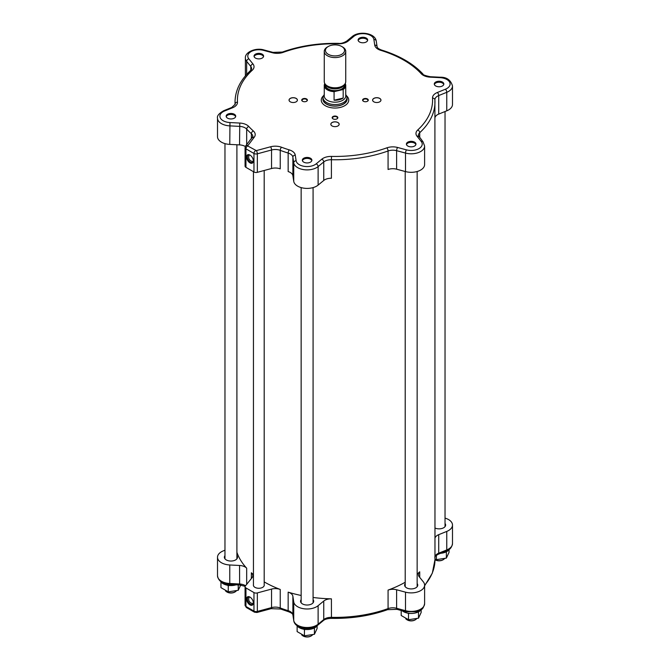 <?xml version="1.0" encoding="UTF-8"?>
<svg xmlns="http://www.w3.org/2000/svg" width="670" height="670" viewBox="0 0 670 670"><rect width="100%" height="100%" fill="white"/><g stroke="black" fill="none" stroke-linecap="round" stroke-linejoin="round"><path stroke-width="1" d="M245.949 167.358L245.949 148.84A2.982 1.725 0 0 1 245.069 147.626L245.069 166.143A2.982 1.725 0 0 0 245.949 167.358L253.964 171.989A2.982 1.725 0 0 0 257.339 172.332L271.551 168.505A8.953 5.167 180 0 1 280.236 168.865L280.236 150.348A99.972 57.721 0 0 0 288.159 153.053L288.159 171.57A8.953 5.167 180 0 1 292.882 175.682L293.736 181.336A13.434 7.755 0 0 0 303.644 188.144A13.434 7.755 0 0 0 318.116 185.104L323.752 180.464A8.953 5.167 180 0 1 331.407 178.262L331.407 159.736A99.972 57.721 0 0 0 388.072 150.976L388.072 169.493A8.953 5.167 180 0 1 396.607 169.192L405.501 171.587A13.434 7.755 0 0 0 424.613 164.56L424.613 146.043L423.046 141.847L418.365 135.441A8.953 5.167 180 0 1 419.73 132.694A99.972 57.721 0 0 0 434.972 102.058A99.972 57.721 0 0 0 434.914 99.981A2.387 1.951 -3.6 0 0 434.905 99.88A8.953 5.167 180 0 1 434.905 99.796A8.953 5.167 180 0 1 438.724 95.559L446.764 92.309A13.434 7.755 0 0 0 452.493 85.961C450.734 79.965 446.614 77.05 440.148 77.226L430.366 76.732C425.274 75.685 422.812 74.789 422.971 74.043C413.156 63.558 399.312 55.543 381.423 49.999C378.55 48.868 377.109 47.779 377.101 46.707L376.247 41.063A2.387 1.943 -8.6 0 1 376.264 41.297M246.677 584.357L246.677 568.202A99.972 57.721 180 0 1 236.904 552.298M419.73 577.372L419.73 571.795A8.953 5.167 0 0 0 418.365 574.542A8.953 5.167 0 0 0 419.202 576.728L423.348 581.861A13.434 7.755 180 0 1 424.613 585.136A13.434 7.755 180 0 1 405.501 592.163L405.501 610.688A2.387 0.821 -74.9 0 0 405.894 611.744L416.598 611.702C420.358 609.583 422.803 611.09 424.613 603.662A13.434 7.755 180 0 1 405.501 610.688L396.607 608.293A8.953 5.167 0 0 0 388.072 608.594A99.972 57.721 180 0 1 331.407 617.355A8.953 5.167 0 0 0 323.752 619.557L318.116 624.206A13.434 7.755 180 0 1 303.644 627.246A13.434 7.755 180 0 1 293.736 620.428L292.882 614.784A8.953 5.167 0 0 0 288.159 610.672A99.972 57.721 180 0 1 280.236 607.966L280.236 589.449A99.972 57.721 180 0 1 264.189 581.903M253.444 574.542A99.972 57.721 180 0 1 251.359 572.775A8.953 5.167 0 0 1 252.816 575.605A8.953 5.167 0 0 1 251.979 577.791L245.354 585.999A2.982 1.725 180 0 0 245.069 586.719A2.982 1.725 180 0 0 245.949 587.942L253.964 592.573L253.964 611.09L245.949 606.459A2.982 1.725 180 0 1 245.069 605.245L246.443 607.556A2.387 1.382 -60 0 1 245.949 606.459L245.949 587.942M405.894 611.744L396.992 609.348L387.612 609.667C370.359 615.814 351.641 618.712 331.441 618.368L331.407 598.838A99.972 57.721 180 0 1 313.083 597.472M301.148 595.471A99.972 57.721 180 0 1 288.159 592.146A8.953 5.167 0 0 1 292.882 596.267L293.736 601.911A13.434 7.755 180 0 0 303.644 608.729A13.434 7.755 180 0 0 318.116 605.688L323.752 601.04L323.752 619.557A2.387 1.6 -129.5 0 1 323.309 620.613L317.68 625.252A2.387 1.6 -129.5 0 0 318.116 624.206L318.116 605.688M419.73 571.795A99.972 57.721 180 0 1 417.15 574.056M405.208 582.247A99.972 57.721 180 0 1 388.072 590.077A8.953 5.167 0 0 1 396.607 589.768L405.501 592.163M224.601 110.986L232.649 107.736A11.34 6.549 0 0 0 237.473 102.133A97.585 56.339 180 0 1 252.297 70.199A11.34 6.549 0 0 0 252.959 63.96L248.813 58.818A11.038 6.373 180 0 1 251.016 51.615A11.038 6.373 180 0 1 263.486 50.35L272.389 52.746A11.34 6.549 0 0 0 283.201 52.361A97.585 56.339 180 0 1 338.509 43.801A11.34 6.549 0 0 0 348.207 41.012L353.835 36.373A11.038 6.373 180 0 1 365.745 33.868A11.038 6.373 180 0 1 373.885 39.471L374.739 45.116A11.34 6.549 0 0 0 380.728 50.334A97.585 56.339 180 0 1 421.212 73.708A11.34 6.549 0 0 0 430.241 77.167L440.031 77.661A11.038 6.373 180 0 1 449.729 82.36A11.038 6.373 180 0 1 445.399 89.227L437.351 92.485A11.34 6.549 0 0 0 432.527 98.08A97.585 56.339 180 0 1 417.703 130.014A11.34 6.549 0 0 0 417.041 136.261L421.187 141.395A11.038 6.373 180 0 1 418.984 148.598A11.038 6.373 180 0 1 406.514 149.871L397.611 147.475A11.34 6.549 0 0 0 386.799 147.861A97.585 56.339 180 0 1 331.491 156.411A11.34 6.549 0 0 0 321.793 159.2L316.165 163.849A11.038 6.373 180 0 1 304.255 166.344A11.038 6.373 180 0 1 296.115 160.741L295.261 155.097A11.34 6.549 0 0 0 289.272 149.879A97.585 56.339 180 0 1 281.542 147.249A11.34 6.549 0 0 0 270.538 146.789L256.325 150.616L247.632 145.918L254.148 137.325A11.34 6.549 0 0 0 253.352 130.968A97.585 56.339 180 0 1 248.788 126.504A11.34 6.549 0 0 0 239.759 123.054L229.969 122.56A11.038 6.373 180 0 1 220.271 117.853A11.038 6.373 180 0 1 224.601 110.986A2.387 1.122 -112 0 0 223.705 110.717C218.964 113.439 216.896 115.918 217.507 118.155L217.507 136.672A13.434 7.755 0 0 0 229.768 144.402L239.55 144.896A8.953 5.167 180 0 1 245.321 146.521M346.465 95.743A13.727 7.923 180 0 1 344.707 105.709A13.727 7.923 180 0 1 326.324 106.254A13.727 7.923 180 0 1 323.535 95.743M302.555 98.951A2.839 1.633 0 0 0 302.555 101.262L302.555 101.262A2.839 1.633 0 0 0 306.567 101.262A2.839 1.633 0 0 0 306.567 98.951A2.839 1.633 0 0 0 302.555 98.951M332.998 118.841A2.839 1.633 0 0 0 337.002 118.841L337.002 118.841A2.839 1.633 0 0 0 337.002 116.521A2.839 1.633 0 0 0 332.998 116.521A2.839 1.633 0 0 0 332.998 118.841L332.998 118.841M379.731 101.815L379.731 101.815A4.179 2.412 0 0 0 379.731 98.398A4.179 2.412 0 0 0 373.827 98.398A4.179 2.412 0 0 0 373.827 101.815A4.179 2.412 0 0 0 379.731 101.815M437.828 81.346A4.774 2.755 180 0 1 443.842 84.01A4.774 2.755 180 0 1 439.068 86.765A4.774 2.755 180 0 1 434.286 84.01A4.774 2.755 180 0 1 437.828 81.346M358.274 39.312A4.774 2.755 180 0 1 363.509 37.294A4.774 2.755 180 0 1 367.663 40.024A4.774 2.755 180 0 1 362.88 42.779A4.774 2.755 180 0 1 358.107 40.024A4.774 2.755 180 0 1 358.274 39.312M255.446 58.072A4.774 2.755 180 0 1 254.047 56.129A4.774 2.755 180 0 1 258.821 53.365A4.774 2.755 180 0 1 263.595 56.129A4.774 2.755 180 0 1 260.647 58.675A4.774 2.755 180 0 1 255.446 58.072M232.172 118.866A4.774 2.755 180 0 1 226.159 116.203A4.774 2.755 180 0 1 230.932 113.448A4.774 2.755 180 0 1 235.714 116.203A4.774 2.755 180 0 1 232.172 118.866M311.726 160.901A4.774 2.755 180 0 1 306.491 162.919A4.774 2.755 180 0 1 302.338 160.189A4.774 2.755 180 0 1 307.12 157.433A4.774 2.755 180 0 1 311.893 160.189A4.774 2.755 180 0 1 311.726 160.901M414.554 142.141A4.774 2.755 180 0 1 415.953 144.092A4.774 2.755 180 0 1 411.179 146.847A4.774 2.755 180 0 1 406.405 144.092A4.774 2.755 180 0 1 409.353 141.546A4.774 2.755 180 0 1 414.554 142.141M367.445 101.262L367.445 101.262A2.839 1.633 0 0 0 367.445 98.951A2.839 1.633 0 0 0 363.433 98.951A2.839 1.633 0 0 0 363.433 101.262A2.839 1.633 0 0 0 367.445 101.262M332.044 125.935A4.179 2.412 0 0 0 337.956 125.935L337.956 125.935A4.179 2.412 0 0 0 337.956 122.526A4.179 2.412 0 0 0 332.044 122.526A4.179 2.412 0 0 0 332.044 125.935L332.044 125.935M290.269 98.398A4.179 2.412 0 0 0 290.269 101.815L290.269 101.815A4.179 2.412 0 0 0 296.173 101.815A4.179 2.412 0 0 0 296.173 98.398A4.179 2.412 0 0 0 290.269 98.398M406.481 144.578A4.774 2.755 180 0 1 409.755 142.434A4.774 2.755 180 0 1 414.554 143.112A4.774 2.755 180 0 1 415.877 144.578M226.234 116.697A4.774 2.755 180 0 1 230.932 114.428A4.774 2.755 180 0 1 235.639 116.697M254.123 56.615A4.774 2.755 180 0 1 258.821 54.345A4.774 2.755 180 0 1 263.519 56.615M358.182 40.51A4.774 2.755 180 0 1 358.274 40.284A4.774 2.755 180 0 1 363.081 38.249A4.774 2.755 180 0 1 367.587 40.51M434.361 84.495A4.774 2.755 180 0 1 437.828 82.318A4.774 2.755 180 0 1 443.766 84.495M373.843 101.823A4.129 2.387 180 0 1 372.654 100.148A4.129 2.387 180 0 1 375.2 97.946A4.129 2.387 180 0 1 379.697 98.465A4.129 2.387 180 0 1 380.912 100.148A4.129 2.387 180 0 1 379.714 101.823M363.559 101.338A2.496 1.441 180 0 1 362.939 100.383A2.496 1.441 180 0 1 364.48 99.051A2.496 1.441 180 0 1 367.202 99.361A2.496 1.441 180 0 1 367.939 100.383A2.496 1.441 180 0 1 367.319 101.338M333.124 118.908A2.496 1.441 180 0 1 332.504 117.954A2.496 1.441 180 0 1 333.233 116.932A2.496 1.441 180 0 1 335.955 116.622A2.496 1.441 180 0 1 337.496 117.954A2.496 1.441 180 0 1 336.876 118.908M332.06 125.943A4.129 2.387 180 0 1 330.871 124.268A4.129 2.387 180 0 1 332.077 122.585A4.129 2.387 180 0 1 336.583 122.066A4.129 2.387 180 0 1 339.129 124.268A4.129 2.387 180 0 1 337.94 125.943M302.681 101.338A2.496 1.441 180 0 1 302.061 100.383A2.496 1.441 180 0 1 303.602 99.051A2.496 1.441 180 0 1 306.332 99.361A2.496 1.441 180 0 1 307.061 100.383A2.496 1.441 180 0 1 306.441 101.338M290.286 101.823A4.129 2.387 180 0 1 289.088 100.148A4.129 2.387 180 0 1 291.643 97.946A4.129 2.387 180 0 1 296.14 98.465A4.129 2.387 180 0 1 297.346 100.148A4.129 2.387 180 0 1 296.157 101.823M249.96 162.852A4.774 2.755 -120 0 0 253.335 160.901A4.774 2.755 -120 0 0 249.96 155.055A4.774 2.755 -120 0 0 246.577 157.006A4.774 2.755 -120 0 0 249.96 162.852M253.327 160.649A4.179 2.412 60 0 1 252.464 162.333A4.179 2.412 60 0 1 250.379 162.123A4.179 2.412 60 0 1 247.649 158.438A4.179 2.412 60 0 1 248.285 155.088A4.179 2.412 60 0 1 250.178 155.189M434.972 117.669A8.953 5.167 180 0 1 438.724 114.084L446.764 110.826A13.434 7.755 0 0 0 452.493 104.478L452.493 85.961M311.818 160.674A4.774 2.755 -0 0 0 307.12 158.405A4.774 2.755 -0 0 0 302.413 160.674M224.969 555.673A6.566 3.794 0 0 0 224.366 557.256A6.566 3.794 0 0 0 230.932 561.05A6.566 3.794 0 0 0 237.498 557.256A6.566 3.794 0 0 0 236.904 555.673M301.148 599.658A6.566 3.794 0 0 0 300.771 600.253A6.566 3.794 0 0 0 300.554 601.241A6.566 3.794 0 0 0 307.12 605.027A6.566 3.794 0 0 0 313.686 601.241A6.566 3.794 0 0 0 313.083 599.658M405.208 583.562A6.566 3.794 0 0 0 404.613 585.136A6.566 3.794 0 0 0 406.539 587.816A6.566 3.794 0 0 0 413.692 588.637A6.566 3.794 0 0 0 417.745 585.136A6.566 3.794 0 0 0 417.15 583.562M434.972 528.027A6.566 3.794 0 0 0 440.768 528.722A6.566 3.794 0 0 0 445.634 525.054A6.566 3.794 0 0 0 445.031 523.479M331.407 598.838A8.953 5.167 0 0 0 323.752 601.04M280.236 589.449A8.953 5.167 0 0 0 271.551 589.089L257.339 592.917A2.982 1.725 180 0 1 253.964 592.573M246.677 568.202A8.953 5.167 0 0 0 239.55 565.472L229.768 564.978A13.434 7.755 180 0 1 217.507 557.256A13.434 7.755 180 0 1 223.236 550.908L224.969 550.204M236.091 584.826A11.038 6.373 180 0 1 228.076 585.346A11.038 6.373 180 0 1 220.639 581.485M229.241 585.488L228.261 585.856L227.591 585.262M220.949 581.903L220.949 587.624L228.261 591.844L228.261 585.856M228.261 591.844L238.244 590.295L240.924 584.533M238.244 590.295L238.244 584.935M236.217 591.024A5.971 3.442 180 0 1 235.153 591.853A5.971 3.442 180 0 1 228.194 592.481A5.971 3.442 180 0 1 226.711 591.853A5.971 3.442 180 0 1 225.522 590.873M226.937 591.979A5.368 3.099 -0 0 0 227.138 592.104A5.368 3.099 -0 0 0 228.47 592.665A5.368 3.099 -0 0 0 234.734 592.104A5.368 3.099 -0 0 0 234.935 591.979M449.361 549.283A11.038 6.373 180 0 1 445.399 552.214A11.038 6.373 180 0 1 440.642 553.294M446.513 551.695L445.743 552.063M434.972 559.224L436.388 559.643L446.371 558.102L449.051 552.331L449.051 549.71M446.371 558.102L446.371 552.114M436.388 559.643L436.388 555.271M444.352 558.822A5.971 3.442 180 0 1 443.289 559.659A5.971 3.442 180 0 1 434.972 559.735L435.266 559.902A5.368 3.099 0 0 0 442.862 559.902A5.368 3.099 0 0 0 443.063 559.785M421.48 609.365A11.038 6.373 180 0 1 406.514 612.849A11.038 6.373 180 0 1 402.142 610.73M409.487 613.368L408.507 613.737L407.829 613.142M418.633 611.777L417.854 612.145M401.196 610.479L401.196 615.504L408.507 619.725L418.49 618.184L421.17 612.413L421.17 609.792M418.49 618.184L418.49 612.196M408.507 619.725L408.507 613.737M416.464 618.904A5.971 3.442 180 0 1 415.4 619.742A5.971 3.442 180 0 1 406.958 619.742A5.971 3.442 180 0 1 405.769 618.753M407.184 619.859A5.368 3.099 0 0 0 407.385 619.985A5.368 3.099 0 0 0 414.981 619.985A5.368 3.099 0 0 0 415.182 619.859M317.413 625.47A11.038 6.373 180 0 1 314.925 627.673A11.038 6.373 180 0 1 296.818 625.47M314.565 627.874L313.795 628.242M305.42 629.465L304.44 629.842L303.77 629.239M297.128 625.889L297.128 631.601L304.44 635.822L314.423 634.281L314.423 628.293M304.44 635.822L304.44 629.842M314.423 634.281L317.103 628.519L317.103 625.889M312.404 635.001A5.971 3.442 180 0 1 311.341 635.838A5.971 3.442 180 0 1 310.336 636.299A5.971 3.442 180 0 1 302.899 635.838A5.971 3.442 180 0 1 301.701 634.85M303.116 635.964A5.368 3.099 -0 0 0 303.317 636.081A5.368 3.099 -0 0 0 310.017 636.5A5.368 3.099 -0 0 0 310.913 636.081A5.368 3.099 -0 0 0 311.115 635.964M249.96 597.079A4.774 2.755 -120 0 0 246.577 599.03A4.774 2.755 -120 0 0 249.96 604.876A4.774 2.755 -120 0 0 253.335 602.925A4.774 2.755 -120 0 0 249.96 597.079L249.96 597.079M253.327 602.673A4.179 2.412 60 0 1 252.464 604.348A4.179 2.412 60 0 1 248.285 601.936A4.179 2.412 60 0 1 248.285 597.112A4.179 2.412 60 0 1 250.178 597.213M445.031 518.111A13.434 7.755 180 0 1 452.493 525.054A13.434 7.755 180 0 1 446.764 531.41L438.724 534.66A8.953 5.167 0 0 0 434.972 538.245M264.189 584.676A5.435 3.132 180 0 1 264.248 585.136A5.435 3.132 180 0 1 258.821 588.277A5.435 3.132 180 0 1 253.386 585.136A5.435 3.132 180 0 1 253.444 584.676M346.934 97.937A12.119 6.993 180 0 1 343.568 104.076A12.119 6.993 180 0 1 329.422 105.341A12.119 6.993 180 0 1 323.066 97.937M323.066 97.669L323.066 99.135A11.934 6.893 0 0 0 330.436 105.5A11.934 6.893 0 0 0 343.442 104.009A11.934 6.893 0 0 0 346.934 99.135L346.934 97.669A11.934 6.893 180 0 1 343.442 102.543A11.934 6.893 180 0 1 330.436 104.034A11.934 6.893 180 0 1 323.066 97.669A11.934 6.893 180 0 1 324.104 94.855L324.255 94.663M345.745 94.663L345.896 94.855A11.934 6.893 180 0 1 346.934 97.669M324.255 85.484L324.255 95.986A10.745 6.206 0 0 0 335 102.183A10.745 6.206 0 0 0 345.745 95.986L345.745 85.484A10.745 6.206 180 0 1 343.182 89.504L343.182 98.055A10.745 6.206 180 0 1 334.079 100.215L334.079 91.664A10.745 6.206 180 0 1 324.255 85.484A10.745 6.206 180 0 1 324.799 83.541M345.201 83.541A10.745 6.206 180 0 1 345.745 85.484M334.079 91.664L343.182 89.504M345.745 51.372L345.745 81.589A10.745 6.206 180 0 1 344.807 84.118A10.745 6.206 180 0 1 339.079 87.326A10.745 6.206 180 0 1 325.193 84.118A10.745 6.206 180 0 1 324.255 81.589L324.255 51.372A10.745 6.206 0 0 0 339.079 57.109A10.745 6.206 0 0 0 345.745 51.372A10.745 6.206 0 0 0 342.596 46.984L341.75 46.498A9.548 5.511 180 0 1 338.626 55.501A9.548 5.511 180 0 1 327.052 53.458A9.548 5.511 180 0 1 328.25 46.498A9.548 5.511 180 0 1 341.75 46.498M343.182 98.055L334.079 100.215M328.25 46.498L327.404 46.984A10.745 6.206 0 0 0 324.255 51.372M217.507 118.155A13.434 7.755 0 0 0 229.768 125.876L239.55 126.37A8.953 5.167 180 0 1 246.677 129.101A99.972 57.721 0 0 0 251.359 133.673L251.359 138.924M248.788 126.504A2.387 1.725 137.4 0 0 246.677 129.101L246.677 144.72M235.028 104.763L235.028 102.058A99.972 57.721 0 0 0 235.086 104.135L235.086 104.445M251.359 578.562L251.359 572.775M292.949 615.253A2.387 1.943 -8.6 0 1 292.899 615.018C292.891 613.955 291.45 612.857 288.577 611.735A2.387 0.913 -73 0 1 288.159 610.672L288.159 592.146M387.612 609.667A2.387 1.038 -109.9 0 0 388.072 608.594L388.072 590.077M432.527 98.08A2.387 1.951 -3.6 0 1 434.905 99.88L434.972 559.676A99.972 57.721 180 0 1 424.613 585.27M417.703 130.014A2.387 1.65 47.3 0 1 419.73 132.694L419.73 137.735M237.473 102.133A2.387 1.951 176.4 0 0 235.086 104.135A8.953 5.167 180 0 1 235.095 104.319L231.753 107.468L223.705 110.717M229.969 122.56L229.768 144.402M239.759 123.054L239.55 144.896M253.352 130.968A2.387 1.633 131.4 0 0 251.359 133.673A8.953 5.167 180 0 1 252.816 136.504L245.655 145.976A2.387 1.767 -141.1 0 1 247.515 145.532M257.339 172.332L257.339 153.815L271.551 149.988L271.551 168.505M247.632 145.918A2.387 1.382 120 0 0 245.949 148.84L253.964 153.472A2.982 1.725 0 0 0 257.339 153.815A2.387 0.821 -105.1 0 0 256.325 150.616M255.655 150.549A2.387 1.382 120 0 0 253.964 153.472L253.964 171.989M270.538 146.789A2.387 0.821 74.9 0 1 271.551 149.988A8.953 5.167 180 0 1 280.236 150.348A2.387 1.064 110.7 0 1 281.542 147.249M289.272 149.879A2.387 0.913 107 0 0 288.159 153.053A8.953 5.167 180 0 1 292.882 157.165L293.736 162.81L293.736 181.336M292.882 175.682L292.882 157.165A2.387 1.943 171.4 0 1 295.261 155.097M296.115 160.741A2.387 1.943 171.4 0 0 293.736 162.81A13.434 7.755 0 0 0 303.644 169.627A13.434 7.755 0 0 0 318.116 166.587L318.116 185.104M316.165 163.849A2.387 1.6 50.5 0 1 318.116 166.587L323.752 161.939L323.752 180.464M321.793 159.2A2.387 1.6 50.5 0 1 323.752 161.939A8.953 5.167 180 0 1 331.407 159.736L331.491 156.411M386.799 147.861A2.387 1.038 70.1 0 1 388.072 150.976A8.953 5.167 180 0 1 396.607 150.675L405.501 153.07L405.501 171.587M396.607 169.192L396.607 150.675A2.387 0.821 105.1 0 1 397.611 147.475M406.514 149.871A2.387 0.821 105.1 0 0 405.501 153.07A13.434 7.755 0 0 0 424.613 146.043M421.187 141.395A2.387 1.767 -38.9 0 1 423.046 141.847M417.041 136.261A2.387 1.767 -38.9 0 1 418.892 136.705M437.351 92.485A2.387 1.122 68 0 1 438.724 95.559L438.724 114.084M445.399 89.227A2.387 1.122 68 0 1 446.764 92.309L446.764 110.826M440.031 77.661L440.148 77.226M430.241 77.167L430.366 76.732M421.212 73.708A2.387 1.725 -42.6 0 1 422.971 74.043M380.728 50.334A2.387 0.913 -73 0 1 381.423 49.999M374.739 45.116A2.387 1.943 -8.6 0 1 377.101 46.707M373.885 39.471A2.387 1.943 -8.6 0 1 376.247 41.063C375.125 32.838 358.927 30.745 352.32 36.473L346.692 41.121C343.509 42.98 340.796 43.726 338.559 43.366C318.359 43.014 299.641 45.92 282.388 52.059L273.008 52.386L264.106 49.99C255.706 47.294 244.709 52.243 245.388 58.072A13.434 7.755 0 0 0 246.652 61.355L250.798 66.489A8.953 5.167 180 0 1 251.635 68.675L250.68 70.392C240.404 79.931 235.187 90.484 235.028 102.058M353.835 36.373A2.387 1.6 -129.5 0 0 352.32 36.473M348.207 41.012A2.387 1.6 -129.5 0 0 346.692 41.121M338.509 43.801L338.559 43.366M283.201 52.361A2.387 1.038 -109.9 0 0 282.388 52.059M272.389 52.746A2.387 0.821 -74.9 0 1 273.008 52.386M263.486 50.35A2.387 0.821 -74.9 0 1 264.106 49.99M248.813 58.818A2.387 1.767 141.1 0 0 246.652 61.355L246.652 74.462M252.959 63.96A2.387 1.767 141.1 0 0 250.798 66.489L250.798 70.275M252.297 70.199A2.387 1.65 -132.7 0 0 250.68 70.392M232.649 107.736A2.387 1.122 -112 0 0 231.753 107.468M254.148 137.325A2.387 1.767 -141.1 0 0 252.289 137.769M317.68 625.252C311.073 630.989 294.875 628.895 293.753 620.671A2.387 1.943 -8.6 0 1 293.736 620.428L293.736 601.911M293.753 620.671L292.899 615.018A2.387 1.943 -8.6 0 1 292.882 614.784L292.882 596.267M288.577 611.735L280.705 609.047A2.387 1.064 -69.3 0 1 280.236 607.966A8.953 5.167 0 0 0 271.551 607.606L257.339 611.434L257.339 592.917M271.551 589.089L271.551 607.606A2.387 0.821 -105.1 0 1 271.157 608.662L256.945 612.489A2.387 0.821 -105.1 0 0 257.339 611.434A2.982 1.725 180 0 1 253.964 611.09A2.387 1.382 -60 0 0 254.458 612.179L256.945 612.489M245.538 585.764A8.953 5.167 0 0 0 239.55 583.989L229.768 583.495L229.768 564.978M239.55 565.472L239.634 585.002L229.852 584.508L229.768 583.495A13.434 7.755 180 0 1 217.507 575.773L217.507 557.256M446.764 531.41L446.764 549.928A2.387 1.122 -112 0 1 446.295 551.016C449.805 549.911 451.873 547.432 452.493 543.579A13.434 7.755 180 0 1 446.764 549.928L438.724 553.177A8.953 5.167 0 0 0 434.972 556.77M446.295 551.016L438.247 554.266A2.387 1.122 -112 0 0 438.724 553.177L438.724 534.66M396.992 609.348A2.387 0.821 -74.9 0 1 396.607 608.293L396.607 589.768M325.235 84.177A10.025 5.787 0 0 0 335.804 91.254M341.457 89.914A10.025 5.787 0 0 0 344.765 84.177M344.548 84.454L344.548 85.098A9.548 5.511 180 0 1 338.626 90.199A9.548 5.511 180 0 1 325.453 85.098L325.453 84.454M325.863 84.99A9.548 5.511 0 0 0 338.626 88.482A9.548 5.511 0 0 0 344.137 84.99M344.807 84.118L343.777 85.45A9.615 5.553 180 0 1 338.651 88.323A9.615 5.553 180 0 1 326.223 85.45L325.193 84.118M264.189 585.605L264.189 170.49M253.444 585.605L253.444 171.688M245.069 147.626L245.655 145.976M249.374 154.921A4.263 4.263 0 0 0 253.159 161.47M245.388 58.072L245.388 75.903M445.031 111.53L445.031 526.637M405.208 171.503L405.208 586.719M417.15 171.503L417.15 586.719M224.969 143.623L224.969 558.83M236.904 144.762L236.904 558.83M301.148 187.6L301.148 602.816M313.083 187.6L313.083 602.816M234.734 592.104L235.153 591.853M227.138 592.104L226.711 591.853M442.862 559.902L443.289 559.659M414.981 619.985L415.4 619.742M407.385 619.985L406.958 619.742M310.913 636.081L311.341 635.838M303.317 636.081L302.899 635.838M245.145 586.342L239.634 585.002M229.852 584.508C222.524 583.972 218.403 581.066 217.507 575.773M438.247 554.266C435.617 555.757 434.495 556.803 434.905 557.415M434.972 559.676L432.326 573.177L424.613 585.823M331.441 618.368C327.529 618.502 324.816 619.247 323.309 620.613M280.705 609.047L271.157 608.662M254.458 612.179L246.443 607.556M245.069 605.245L245.069 586.719M249.374 596.945A4.263 4.263 0 0 0 253.159 603.494M424.613 603.662L424.613 585.136M452.493 543.579L452.493 525.054"/></g></svg>
